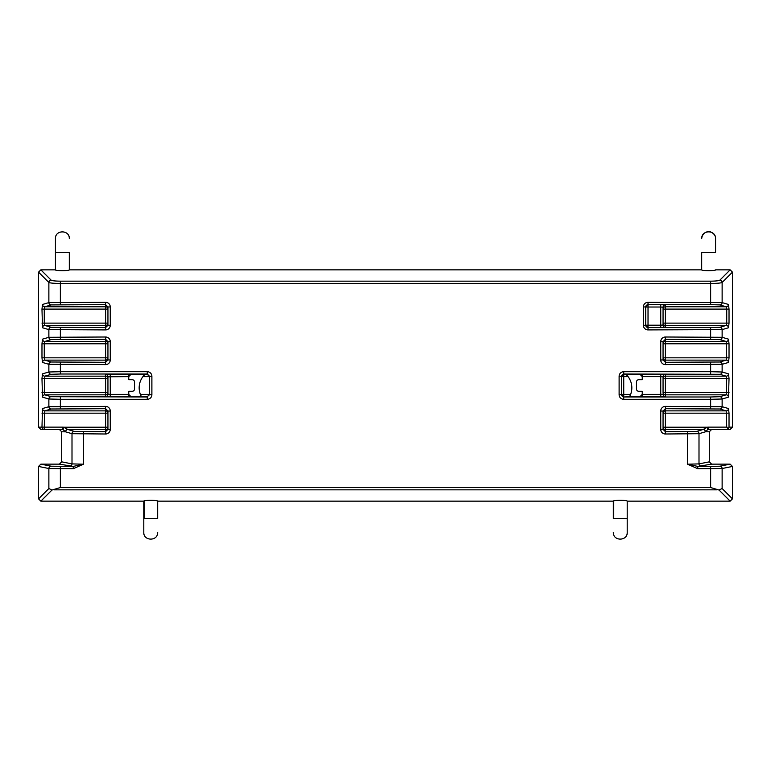<?xml version="1.0" encoding="UTF-8"?>
<svg xmlns="http://www.w3.org/2000/svg" width="771" height="771" viewBox="0 0 771 771"><rect width="100%" height="100%" fill="white"/><g stroke="black" fill="none" stroke-linecap="round" stroke-linejoin="round"><path stroke-width="1.16" d="M141.363 396.554A18.504 18.504 0 0 1 144.794 374.523M128.757 374.311L128.757 379.717L132.226 379.717A2.313 2.313 90 0 1 134.54 382.03A2.313 2.313 90 0 0 132.226 379.717L128.757 379.717L128.757 376.624L107.94 376.788L107.94 394.212L107.94 376.788A2.313 2.313 -0 0 0 105.627 374.475L105.627 376.171L44.805 376.171L44.265 392.516L105.627 392.516L105.627 378.484L41.971 378.484L42.511 397.142A2.313 2.294 106.3 0 1 44.805 394.829L44.265 392.516L41.971 392.516M128.757 376.624L130.983 374.311L110.253 374.311L110.253 394.376L128.757 394.376L128.757 391.282L132.226 391.282A2.313 2.313 90 0 0 134.54 388.97L134.54 382.03L134.54 388.97A2.313 2.313 90 0 1 132.226 391.282L128.757 391.282L128.757 396.689M642.243 396.689L642.243 391.282L638.773 391.282A2.313 2.313 90 0 1 636.461 388.97L636.461 382.03A2.313 2.313 90 0 1 638.773 379.717L642.243 379.717L642.243 374.311M626.091 374.417A18.504 18.504 0 0 1 629.705 396.439M107.94 411.03L110.253 411.03L110.253 429.36L107.94 429.36L107.94 411.03L105.627 408.707L51.175 408.996L44.805 410.866L44.265 427.134L62.73 427.134L62.73 429.447L40.873 429.447L38.55 427.134L38.55 272.144L40.844 269.85L55.435 269.85C54.982 270.939 69.766 270.939 69.313 269.85L701.687 269.85C701.234 270.939 716.018 270.939 715.565 269.85L730.156 269.85L732.45 272.144L732.45 427.134L730.127 429.447L708.27 429.447L708.27 427.134L726.735 427.134L726.195 410.866L719.825 408.996L665.373 408.707L663.06 411.03L663.06 429.36L660.747 429.36L660.747 411.03L663.06 411.03M732.45 272.144L722.128 282.475C720.837 283.082 717.011 283.41 710.64 283.468L60.36 283.468C53.989 283.41 50.163 283.082 48.872 282.475A2.313 2.284 -45 0 1 51.175 280.172C52.197 280.789 55.261 281.116 60.36 281.164L710.64 281.164C715.739 281.116 718.803 280.789 719.825 280.172A2.313 2.284 45 0 1 722.128 282.475L722.128 302.608L728.489 304.468A2.313 2.294 -73.7 0 1 726.195 306.781L726.735 309.094L665.373 309.094L665.373 323.126L726.735 323.126L726.195 325.439L665.373 325.439L665.373 327.338A2.313 2.313 -0 0 1 663.06 325.034L663.06 307.186L663.06 325.034L660.747 325.198L660.747 307.022L648.025 307.022L648.025 325.198L660.747 325.198L660.747 327.511L665.373 327.338M640.537 374.388L626.071 374.388M629.608 396.612L640.537 396.612M711.643 429.447L709.32 431.76L709.32 461.829L711.633 464.142L730.127 464.142L732.45 466.445L732.45 498.856L730.156 501.15L627.208 501.15C627.661 500.061 612.878 500.061 613.331 501.15L157.669 501.15C158.122 500.061 143.339 500.061 143.791 501.15L40.844 501.15L38.55 498.856L38.55 466.445L40.863 464.142L59.367 464.142L61.68 461.839L61.68 431.76L59.357 429.447M38.55 498.856L48.872 488.525L48.872 468.517L38.55 466.445M61.68 461.829L72.002 463.901L83.49 464.2L73.245 468.71L48.872 468.517A2.313 2.294 -78.7 0 1 51.175 466.204L73.245 466.397L59.357 464.142M732.45 466.445L722.128 468.517L697.755 468.71L687.51 464.2L698.998 463.901L709.32 461.839M719.825 466.204A2.313 2.294 78.7 0 1 722.128 468.517L722.128 488.525L719.025 490.028L710.64 487.542L710.64 466.397L719.825 466.204L730.137 464.142M60.36 466.397L60.36 487.542L51.975 490.028L48.872 488.525M730.156 501.15L719.025 490.028M40.844 269.85L51.175 280.172M107.94 325.275L107.94 306.945L105.627 304.622L51.175 304.911L44.805 306.781A2.313 2.294 -106.3 0 1 42.511 304.468L41.971 309.094L42.511 327.752A2.313 2.294 -73.7 0 1 44.805 325.439L51.175 327.309L105.627 327.598L107.94 325.275L110.253 325.275L110.253 306.945L107.94 306.945M42.511 362.447L41.971 357.821L44.265 357.821L44.805 360.134L105.627 360.134A2.313 2.313 180 0 0 107.94 357.821L105.627 357.821L105.627 364.606L48.872 364.307L42.511 362.447A2.313 2.294 -73.7 0 1 44.805 360.134L51.175 362.004L105.627 362.293L107.94 359.97L107.94 341.64L110.253 341.64A4.626 4.626 90 0 0 105.627 337.004L105.627 339.317L51.175 339.606L44.805 341.476A2.313 2.294 -106.3 0 1 42.511 339.163L41.971 343.789L44.265 343.789L44.265 357.821L105.627 357.821L105.627 343.789L44.265 343.789L44.805 341.476L105.627 341.476L105.627 339.317L107.94 341.64M110.253 396.689L105.627 396.525A2.313 2.313 180 0 0 107.94 394.212L107.94 390.704L107.94 394.212L110.253 394.376L110.253 396.689L130.983 396.689L128.757 394.376M621.426 376.335L621.426 394.665L619.113 394.665L619.113 376.335L621.426 376.335L623.739 374.012L625.985 374.311L628.066 376.624L623.739 376.624L623.739 394.376L630.63 394.376L629.57 396.689L623.739 396.988L710.64 396.988L719.825 396.699L726.195 394.829L665.373 394.829A2.313 2.313 0 0 1 663.06 392.516L663.06 376.788L663.06 392.516A2.313 2.313 0 0 0 665.277 394.829M663.06 341.64L663.06 359.97L660.747 359.97A4.626 4.626 -90 0 0 665.373 364.606L665.373 362.293L719.825 362.004L726.195 360.134A2.313 2.294 73.7 0 1 728.489 362.447L729.029 357.821L726.735 357.821L726.195 341.476L719.825 339.606L665.373 339.317L663.06 341.64L660.747 341.64L660.747 359.97M619.113 376.335A4.626 4.626 90 0 1 623.739 371.699L710.64 371.699L722.128 371.998L728.489 373.858A2.313 2.294 106.3 0 1 726.195 376.171L726.735 378.484L729.029 378.484L728.489 397.142A2.313 2.294 73.7 0 0 726.195 394.829L726.735 378.484L665.373 378.484L665.373 396.525A2.313 2.313 0 0 1 663.06 394.212L660.747 394.376L660.747 396.689L640.017 396.689L642.243 394.376L660.747 394.376L660.747 376.624L663.06 376.788A2.313 2.313 180 0 1 665.373 374.475L665.373 376.171A2.313 2.313 180 0 0 663.06 378.484L663.06 380.296M663.06 323.126A2.313 2.313 0 0 0 665.373 325.439L665.373 323.126L663.06 323.126L663.06 325.034M642.243 376.624L640.017 374.311L660.747 374.311L660.747 376.624L642.243 376.624L642.243 379.717L638.773 379.717A2.313 2.313 90 0 0 636.461 382.03L636.461 388.97A2.313 2.313 90 0 0 638.773 391.282L642.243 391.282L642.243 394.376M630.63 394.376A18.504 18.504 0 0 0 628.066 376.624M149.574 376.701A2.313 2.313 90 0 0 149.574 376.624L142.934 376.624A18.504 18.504 0 0 0 140.37 394.376L149.574 394.376A2.313 2.313 90 0 0 149.574 394.299M142.934 376.624L145.015 374.311L147.261 374.311L149.574 376.624M149.574 394.376L147.261 396.689L141.43 396.689L140.37 394.376M130.463 396.612L141.392 396.612M144.938 374.388L130.463 374.388M645.712 306.945L643.399 306.945A4.626 4.626 -90 0 1 648.025 302.309L648.025 304.709L660.747 304.709L660.747 307.022L663.06 307.186A2.313 2.313 180 0 1 665.373 304.882L665.373 306.781L726.195 306.781L719.825 304.911L710.64 304.622L648.025 304.622L645.712 306.945L645.712 325.275L643.399 325.275A4.626 4.626 -90 0 0 648.025 329.911L648.025 327.598L710.64 327.598L719.825 327.309L726.195 325.439A2.313 2.294 -106.3 0 1 728.489 327.752L729.029 323.126L726.735 323.126L726.735 309.094L729.029 309.094L728.489 304.468M149.574 376.335L151.887 376.335L151.887 394.665L149.574 394.665L149.574 376.335L147.261 374.012L60.36 374.012L51.175 374.301L44.805 376.171A2.313 2.294 73.7 0 1 42.511 373.858L41.971 378.484M42.897 429.447L44.265 429.447A2.313 2.294 -90 0 1 41.971 427.134L42.511 408.553L48.872 406.693L105.627 406.394L105.627 413.179L41.971 413.179M711.643 464.142L697.755 466.397L710.64 466.397M40.863 464.142L51.175 466.204M110.253 429.36A4.626 4.626 90 0 1 105.627 433.996L72.002 433.697L65.641 431.837A2.313 2.294 -73.7 0 1 67.935 429.524L74.305 431.394L105.627 431.683L107.94 429.36M105.627 396.525L105.627 394.829L44.805 394.829L51.175 396.699L147.261 396.988L147.261 399.301L60.36 399.301L48.872 399.002L42.511 397.142M42.511 373.858L48.872 371.998L60.36 371.699L147.261 371.699L147.261 374.311M41.971 323.126L44.265 323.126L44.805 325.439L105.627 325.439A2.313 2.313 0 0 0 107.94 323.126L105.627 323.126L105.627 309.094L107.94 309.094A2.313 2.313 -0 0 0 105.627 306.781L44.805 306.781L44.265 309.094L44.265 323.126L105.627 323.126L105.627 329.911L48.872 329.612L42.511 327.752M42.511 339.163L48.872 337.303L105.627 337.004M42.511 304.468L48.872 302.608L105.627 302.309L105.627 309.094L41.971 309.094M648.025 302.309L722.128 302.608A2.313 2.294 -73.7 0 1 719.825 304.911M728.489 327.752L722.128 329.612L648.025 329.911M728.489 339.163L729.029 343.789L665.373 343.789L665.373 337.004L722.128 337.303L728.489 339.163A2.313 2.294 106.3 0 1 726.195 341.476L665.373 341.476A2.313 2.313 -0 0 0 663.06 343.789L665.373 343.789L665.373 357.821L726.735 357.821L726.195 360.134L665.373 360.134L665.373 362.293L663.06 359.97M728.489 362.447L722.128 364.307L665.373 364.606M728.489 397.142L722.128 399.002L710.64 399.301L623.739 399.301A4.626 4.626 90 0 1 619.113 394.665M728.489 408.553L729.029 413.179L665.373 413.179L665.373 406.394L722.128 406.693L728.489 408.553A2.313 2.294 106.3 0 1 726.195 410.866L665.373 410.866A2.313 2.313 -0 0 0 663.06 413.179L665.373 413.179L665.373 427.211L707.393 427.211L703.065 429.524L665.373 429.524L665.373 431.683L696.695 431.394L703.065 429.524A2.313 2.294 -106.3 0 1 705.359 431.837L698.998 433.697L665.373 433.996A4.626 4.626 -90 0 1 660.747 429.36M697.755 468.71L697.755 466.397L687.51 464.2L687.51 431.683M83.49 431.683L83.49 464.2L73.245 466.397L73.245 468.71M726.735 429.447L728.267 428.666L726.735 427.134M728.267 428.666L729.029 427.134L732.45 427.134M709.32 431.76L705.446 431.76A2.313 2.255 -147.3 0 0 703.142 429.486M705.359 431.837L707.826 429.486L707.393 427.211A4.665 4.626 180 0 1 708.27 427.134M645.712 325.275L648.025 327.598L648.025 325.198L645.712 325.198A2.313 2.313 0 0 0 648.025 327.511L660.747 327.511M663.06 357.821A2.313 2.313 180 0 0 665.373 360.134L665.373 357.821L663.06 357.821A2.313 2.313 0 0 0 665.277 360.134M623.739 399.301L623.739 396.988L621.426 394.665M663.06 429.36L665.373 431.683L665.373 433.996M663.06 427.211A2.313 2.313 180 0 0 665.373 429.524L665.373 427.211L663.06 427.211M38.55 427.134L44.265 427.134L44.265 429.447M62.73 429.447L65.554 431.76A2.313 2.255 -32.7 0 1 67.858 429.486L105.627 429.524L105.627 413.179L107.94 413.179A2.313 2.313 -0 0 0 105.627 410.866L44.805 410.866A2.313 2.294 -106.3 0 1 42.511 408.553M62.73 427.134A4.665 4.626 -0 0 1 63.608 427.211L63.174 429.486M105.627 433.996L105.627 429.524A2.313 2.313 180 0 0 107.94 427.211L63.608 427.211L67.858 429.486M107.94 359.97L110.253 359.97L110.253 341.64M147.261 396.689L149.574 394.665M144.225 500.861L144.225 518.497M613.764 500.861L613.764 518.497M55.435 269.85L55.435 238.624C55.127 229.633 69.544 229.623 69.313 238.624C69.804 229.719 54.992 229.652 55.435 238.624M627.208 501.15L627.208 518.497L613.331 518.497L613.331 501.15M143.791 501.15L143.791 518.497L157.669 518.497L157.669 501.15M701.687 269.85L701.687 252.502L715.565 252.502L715.565 238.624C715.661 235.839 714.11 233.652 710.901 232.061C709.118 230.741 702.352 231.811 701.687 238.624L701.687 238.624C701.456 229.623 715.873 229.633 715.565 238.624L715.565 238.624M69.313 269.85L69.313 252.502L55.435 252.502M51.175 408.996A2.313 2.294 -106.3 0 1 48.872 406.693L48.872 399.002A2.313 2.294 106.3 0 1 51.175 396.699M51.175 374.301A2.313 2.294 73.7 0 1 48.872 371.998L48.872 364.307A2.313 2.294 -73.7 0 1 51.175 362.004M41.971 357.821L41.971 343.789M51.175 339.606A2.313 2.294 -106.3 0 1 48.872 337.303L48.872 329.612A2.313 2.294 106.3 0 1 51.175 327.309M51.175 304.911A2.313 2.294 73.7 0 1 48.872 302.608L48.872 282.475L38.55 272.144M729.029 413.179L729.029 427.134M729.029 309.094L729.029 323.126M719.825 327.309A2.313 2.294 -106.3 0 1 722.128 329.612L722.128 337.303A2.313 2.294 106.3 0 1 719.825 339.606M729.029 343.789L729.029 357.821M719.825 362.004A2.313 2.294 73.7 0 1 722.128 364.307L722.128 371.998A2.313 2.294 106.3 0 1 719.825 374.301L623.739 374.012L623.739 371.699M729.029 378.484L728.489 373.858M719.825 396.699A2.313 2.294 73.7 0 1 722.128 399.002L722.128 406.693A2.313 2.294 106.3 0 1 719.825 408.996M722.128 488.525L732.45 498.856M60.36 487.542L710.64 487.542M665.373 406.394A4.626 4.626 -90 0 0 660.747 411.03M710.64 408.707L710.64 396.988M710.64 374.012L710.64 362.293M665.373 337.004A4.626 4.626 -90 0 0 660.747 341.64M710.64 339.317L710.64 327.598M643.399 325.275L643.399 306.945M710.64 304.622L710.64 281.164M60.36 281.164L60.36 304.622M110.253 306.945A4.626 4.626 90 0 0 105.627 302.309M105.627 329.911A4.626 4.626 90 0 0 110.253 325.275M60.36 327.598L60.36 339.317M105.627 364.606A4.626 4.626 90 0 0 110.253 359.97M60.36 362.293L60.36 374.012M151.887 376.335A4.626 4.626 90 0 0 147.261 371.699M147.261 399.301A4.626 4.626 90 0 0 151.887 394.665M60.36 396.988L60.36 408.707M110.253 411.03A4.626 4.626 90 0 0 105.627 406.394M717.194 489.836L53.806 489.836M51.975 490.028L40.844 501.15M719.825 280.172L730.156 269.85M663.06 392.516L729.029 392.516M665.373 374.475L660.747 374.311M663.06 378.484L665.373 378.484L665.373 376.171L726.195 376.171L719.825 374.301M660.747 396.689L665.373 396.525M665.373 304.882L660.747 304.709M110.253 374.311L105.627 374.475M696.695 431.394A2.313 2.294 -106.3 0 1 698.998 433.697L698.998 463.901A2.313 2.294 -101.3 0 0 701.292 466.214M69.708 466.214A2.313 2.294 101.3 0 0 72.002 463.901L72.002 433.697A2.313 2.294 106.3 0 1 74.305 431.394M65.641 431.837L61.68 431.76M665.373 309.094L665.373 306.781A2.313 2.313 180 0 0 663.06 309.094L665.373 309.094M648.025 304.709A2.313 2.313 0 0 0 645.712 307.022L648.025 307.022L648.025 304.709M623.739 396.689L623.739 394.376L621.426 394.376A2.313 2.313 0 0 0 623.739 396.689M623.739 376.624L623.739 374.311A2.313 2.313 180 0 0 621.426 376.624L623.739 376.624M107.94 343.789A2.313 2.313 -0 0 0 105.627 341.476L105.627 343.789L107.94 343.789M107.94 378.484A2.313 2.313 -0 0 0 105.627 376.171L105.627 378.484L107.94 378.484M107.94 392.516L105.627 392.516L105.627 394.829A2.313 2.313 180 0 0 107.94 392.516M627.208 518.497L627.208 532.375C627.71 541.165 613.032 541.502 613.331 532.375C613.012 541.435 627.584 541.271 627.208 532.375L627.208 532.375M143.791 518.497L143.791 532.375C143.416 541.271 157.988 541.435 157.669 532.375L157.669 532.375C157.968 541.502 143.29 541.165 143.791 532.375L143.801 532.019"/></g></svg>
